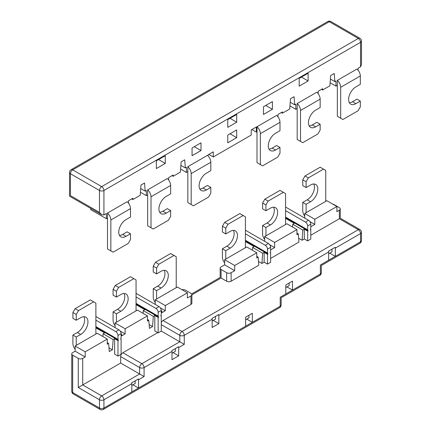 <?xml version="1.0" encoding="UTF-8"?>
<svg xmlns="http://www.w3.org/2000/svg" width="431" height="431" viewBox="0 0 431 431"><rect width="100%" height="100%" fill="white"/><g stroke="black" fill="none" stroke-linecap="round" stroke-linejoin="round"><path stroke-width="0.65" d="M236.7 122.199L236.7 114.468L227.773 119.624L227.773 127.355L236.7 122.199L230.003 118.336M236.7 137.661L236.7 129.93L227.773 135.081L227.773 142.812L236.7 137.661L230.003 133.793M165.288 163.43L165.288 155.699L156.361 160.849L156.361 168.58L165.288 163.43L158.597 159.562M200.997 150.543L200.997 142.812L192.07 147.968L192.07 155.699L200.997 150.543L194.3 146.68M308.111 80.974L308.111 73.243L299.184 78.394L299.184 86.125L308.111 80.974L301.414 77.106M272.403 109.318L272.403 101.587L263.476 106.737L263.476 114.468L272.403 109.318L265.711 105.45M191.175 173.607A6.314 3.642 -120 0 0 187.83 166.684L207.467 155.343A6.314 3.642 60 0 1 210.813 162.266L191.175 173.607L191.175 204.526L193.406 205.813L208.582 197.053L210.813 193.19L210.813 187.393L207.467 185.459L203.001 188.035A10.258 5.921 120 0 1 199.828 189.026M210.813 162.266L210.813 170.644L206.352 173.219A10.258 5.921 120 0 0 199.65 182.259A10.258 5.921 120 0 0 201.223 190.475A10.258 5.921 120 0 0 206.352 189.969L210.813 187.393M180.616 169.054L186.488 172.448L187.83 171.673L187.83 202.597L191.175 204.526M180.88 165.369L185.346 167.95L186.488 167.287L186.488 172.448M110.842 219.988A6.314 3.642 -120 0 0 107.491 213.065L127.129 201.724A6.314 3.642 60 0 1 130.48 208.647L110.842 219.988L110.842 250.907L113.073 252.194L128.244 243.434L130.48 239.571L130.48 233.774L126.014 236.35L122.668 234.416L127.129 231.84L130.48 233.774M130.48 208.647L130.48 217.025L126.014 219.6A10.258 5.921 120 0 0 119.317 228.64A10.258 5.921 120 0 0 120.885 236.856A10.258 5.921 120 0 0 126.014 236.35M110.842 250.907L107.491 248.978L107.491 213.065M119.495 235.407A10.258 5.921 120 0 0 122.668 234.416M151.006 196.795A6.314 3.642 -120 0 0 147.661 189.872L167.298 178.536A6.314 3.642 60 0 1 170.644 185.459L151.006 196.795L151.006 227.719L153.242 229.006L168.413 220.246L170.644 216.378L170.644 210.581L166.183 213.156L162.837 211.228L167.298 208.647L170.644 210.581M170.644 185.459L170.644 193.831L166.183 196.412A10.258 5.921 120 0 0 159.481 205.447A10.258 5.921 120 0 0 161.054 213.668A10.258 5.921 120 0 0 166.183 213.156M151.006 227.719L147.661 225.785L147.661 189.872M159.664 212.214A10.258 5.921 120 0 0 162.837 211.228M185.346 167.95L184.705 159.82L181.133 161.884L180.39 172.104L173.1 176.311L173.1 175.013L168.64 177.599L168.64 179.996M171.985 175.665L173.1 176.311M147.661 194.866L146.325 195.636L140.447 192.242M140.711 188.562L145.182 191.143L146.325 190.486L146.325 195.636M145.182 191.143L144.536 183.008L140.964 185.071L140.226 195.291L132.931 199.499L132.931 198.212L128.47 200.792L128.47 203.184M131.816 198.858L132.931 199.499M107.491 218.054L106.376 218.7L106.376 213.544L103.925 214.961L103.925 190.48L360.553 42.319L360.553 66.8L358.096 68.217L358.096 70.194M90.758 208.426L90.758 209.681L106.376 218.7M99.459 212.386L99.459 190.48L70.447 173.736L70.447 195.636C69.224 196.347 69.224 196.347 70.447 195.636L99.459 212.386L101.689 214.74L103.925 214.961M340.689 87.283A6.314 3.642 -120 0 0 337.344 80.36L356.981 69.025A6.314 3.642 60 0 1 360.327 75.948L340.689 87.283L340.689 118.207L342.92 119.495L358.096 110.735L360.327 106.866L360.327 101.069L355.866 103.65L352.515 101.716L356.981 99.141L360.327 101.069M360.327 75.948L360.327 84.32L355.866 86.9A10.258 5.921 120 0 0 349.164 95.935A10.258 5.921 120 0 0 350.737 104.157A10.258 5.921 120 0 0 355.866 103.65M340.689 118.207L337.344 116.273L337.344 80.36M349.342 102.702A10.258 5.921 120 0 0 352.515 101.716M337.344 85.354L336.002 86.125L330.124 82.73M330.394 79.051L334.86 81.631L336.002 80.974L336.002 86.125M257.005 126.746L276.643 115.406A6.314 3.642 60 0 1 279.994 122.329L260.356 133.664A6.314 3.642 -120 0 0 257.005 126.746L257.005 162.654L262.587 165.876L277.758 157.116L279.994 153.247L279.994 147.45L275.528 150.031L272.182 148.097L276.643 145.522L279.994 147.45M279.994 122.329L279.994 130.701L275.528 133.281A10.258 5.921 120 0 0 268.825 142.316A10.258 5.921 120 0 0 270.399 150.538A10.258 5.921 120 0 0 275.528 150.031M260.356 133.664L260.356 164.588M269.009 149.083A10.258 5.921 120 0 0 272.182 148.097M277.984 116.866L277.984 114.468L282.445 111.893M257.005 131.735L256.337 132.118L256.337 126.967L251.203 129.93L251.203 135.081L213.27 156.986L213.27 151.831L208.135 154.794L208.135 156M251.876 129.542L256.337 132.118M208.803 154.411L213.27 156.986M281.33 112.539L282.445 113.181L282.445 111.882M282.445 113.181L289.74 108.973L290.478 98.753L294.05 96.689L294.696 104.814L290.225 102.233M300.52 110.476A6.314 3.642 -120 0 0 297.174 103.553L316.812 92.218A6.314 3.642 60 0 1 320.158 99.135L300.52 110.476L300.52 141.395L302.756 142.683L317.927 133.922L320.158 130.06L320.158 124.263L315.697 126.838L312.351 124.904L316.812 122.329L320.158 124.263M320.158 99.135L320.158 107.513L315.697 110.088A10.258 5.921 120 0 0 308.995 119.128A10.258 5.921 120 0 0 310.568 127.344A10.258 5.921 120 0 0 315.697 126.838M300.52 141.395L297.174 139.466L297.174 103.553M309.178 125.895A10.258 5.921 120 0 0 312.351 124.904M318.153 93.672L318.153 91.27L322.614 88.694M297.174 108.542L295.833 109.318L289.961 105.924M294.696 104.814L295.833 104.151L295.833 109.318M321.488 89.341L322.614 89.993L322.614 88.689M322.614 89.993L329.904 85.78L330.647 75.56L334.219 73.502L334.86 81.631M330.884 21.55A3.157 3.157 0 0 0 327.732 21.55A3.157 1.821 -120 0 1 329.311 21.706L72.683 169.868L101.689 186.618A3.157 1.821 60 0 1 103.925 190.48A3.157 1.821 0 0 1 99.459 190.48A3.157 1.821 -60 0 1 101.689 186.618L358.317 38.456A3.157 1.821 -60 0 1 359.896 38.3L330.884 21.55A3.157 1.821 120 0 0 329.311 21.706L358.317 38.456A3.157 1.821 60 0 1 360.553 42.319A3.157 1.821 180 0 0 361.474 41.031L361.474 64.758L360.553 66.8M187.83 171.673L187.83 166.684M164.222 270.318A10.258 5.921 -60 0 1 157.703 286.125L161.049 288.059A10.258 5.921 -60 0 0 167.751 279.019A10.258 5.921 -60 0 0 166.177 270.803A10.258 5.921 -60 0 0 161.049 271.309L156.588 273.884L153.242 271.95L153.242 266.153L155.472 262.29L158.818 264.225L156.588 268.087L156.588 273.884M156.588 268.087L153.242 266.153M155.246 304.421L155.246 299.782L165.288 305.579L187.383 292.827L177.34 287.024L176.225 287.671L176.225 256.752L170.644 253.53L155.472 262.29M173.995 255.459L158.818 264.225M157.703 286.125L153.242 288.7L153.242 297.078A6.314 3.642 -120 0 0 155.246 302.54M153.242 288.7L156.588 290.634L161.049 288.059M258.492 261.472L261.919 263.449L264.149 262.161L267.495 264.095L270.62 262.29L270.62 252.496L270.172 252.755L270.62 251.208L270.62 247.346L267.495 249.15L267.495 253.013L267.942 254.042L267.495 254.301L267.495 264.095M261.919 263.449L262.657 253.229L264.149 252.372L264.149 262.161M264.149 252.372L267.495 254.301M245.401 233.817L265.264 245.282A3.157 1.821 -120 0 1 267.495 249.15M245.401 230.208L268.389 243.477A3.157 1.821 60 0 1 270.62 247.346M245.401 240.261L267.495 253.013M245.401 241.031L267.942 254.042M270.302 252.313L270.62 252.496M273.572 207.192A10.258 5.921 -60 0 1 267.048 222.994L262.587 225.569L265.932 227.503L265.932 235.881L264.596 236.651L274.639 242.448L296.954 229.567L286.911 223.77L285.57 224.54L285.57 193.621L283.339 192.328L268.163 201.094L265.932 204.957L265.932 210.754L270.399 208.178A10.258 5.921 -60 0 1 275.522 207.672A10.258 5.921 -60 0 1 277.095 215.888A10.258 5.921 -60 0 1 270.399 224.928L265.932 227.503M265.932 204.957L262.587 203.023L262.587 208.825L265.932 210.754M268.163 201.094L264.817 199.16L262.587 203.023M283.339 192.328L279.994 190.4L264.817 199.16M262.587 225.569L262.587 233.947A6.314 3.642 -120 0 0 264.596 239.41M285.57 224.54L265.932 235.881M296.954 233.144L298.317 233.931L298.958 242.06L270.62 258.428M296.954 229.567L296.954 234.717L298.317 233.931M274.639 242.448L274.639 247.604L269.725 244.77M270.62 249.921L274.639 247.604M264.596 241.29L264.596 236.651M245.401 241.549L254.107 246.57L252.614 247.432L262.657 253.229M252.415 250.233L252.614 247.432M234.69 265.512L256.784 252.755L246.742 246.958L245.401 247.733L245.401 216.809L243.17 215.522L227.999 224.282L225.763 228.15L225.763 233.947L230.229 231.366A10.258 5.921 120 0 1 235.358 230.86A10.258 5.921 120 0 1 236.926 239.081A10.258 5.921 120 0 1 230.229 248.116L225.763 250.697L225.763 259.069L224.648 259.715L224.648 264.866L234.69 270.663L234.69 265.512L224.648 259.715M224.648 264.866L221.081 266.929A3.157 1.821 0 0 0 220.155 268.217A3.157 1.821 0 0 0 221.081 269.504L226.658 272.726A3.157 1.821 180 0 0 231.118 272.726L234.69 270.663M231.118 272.726L231.118 281.227L258.794 265.254L258.147 257.124L256.784 257.91L256.784 252.755M231.118 281.227A3.157 1.821 180 0 1 226.658 281.227L221.081 278.006C219.853 277.3 219.853 277.3 221.081 278.006L221.081 269.504M181.99 289.713A3.157 1.821 180 0 1 185.373 290.117L190.955 293.339A3.157 1.821 0 0 1 191.876 294.626A3.157 1.821 0 0 1 190.955 295.919L187.383 297.977L187.383 292.827M191.876 294.626L191.876 303.133A3.157 1.821 180 0 1 190.955 304.421L190.955 295.919M95.887 320.136L115.75 331.606A3.157 1.821 -120 0 1 117.981 335.469L117.981 339.337L118.428 340.366L117.981 340.625L117.981 356.081L121.106 354.282L121.106 338.82L120.658 339.078L121.106 337.532L121.106 333.664L117.981 335.469M95.887 316.532L118.875 329.801A3.157 1.821 60 0 1 121.106 333.664M95.887 326.579L117.981 339.337M95.887 327.355L118.428 340.366M102.901 336.552L103.101 333.75L113.143 339.553L114.635 338.691L114.635 354.153L117.981 356.081M114.635 338.691L117.981 340.625M120.788 338.637L121.106 338.82M136.056 296.948L155.92 308.413A3.157 1.821 -120 0 1 158.15 312.281L158.15 316.144L158.597 317.173L158.15 317.431L158.15 332.894L161.275 331.089L161.275 315.627L160.828 315.885L161.275 314.339L161.275 310.476L158.15 312.281M136.056 293.339L159.044 306.608A3.157 1.821 60 0 1 161.275 310.476M136.056 303.392L158.15 316.144M136.056 304.162L158.597 317.173M143.065 313.364L143.27 310.562L153.312 316.359L154.804 315.497L154.804 330.96L158.15 332.894M154.804 315.497L158.15 317.431M160.957 315.444L161.275 315.627M165.288 305.579L165.288 310.735L160.38 307.901M161.275 310.988L161.943 311.376L161.943 312.664L165.288 310.735M161.275 311.764L161.943 311.376M136.056 304.679L144.762 309.7L143.27 310.562M149.148 324.602L152.569 326.579L153.312 316.359M147.44 319.463L148.803 320.255L149.444 328.384L152.569 326.579M124.058 293.511A10.258 5.921 -60 0 1 117.534 309.318L113.073 311.893L116.418 313.827L116.418 322.199L115.082 322.97L125.125 328.772L147.44 315.885L147.44 321.041L148.803 320.255M147.44 315.885L137.397 310.088L136.056 310.864L136.056 279.94L133.825 278.652L118.649 287.412L116.418 291.281L116.418 297.078L120.885 294.497A10.258 5.921 -60 0 1 126.008 293.99A10.258 5.921 -60 0 1 127.581 302.212A10.258 5.921 -60 0 1 120.885 311.247L116.418 313.827M116.418 291.281L113.073 289.346L113.073 295.143L116.418 297.078M118.649 287.412L115.303 285.478L113.073 289.346M133.825 278.652L130.48 276.718L115.303 285.478M113.073 311.893L113.073 320.265A6.314 3.642 -120 0 0 115.082 325.728M136.056 310.864L116.418 322.199M115.082 327.608L115.082 322.97M125.125 328.772L125.125 333.923L120.211 331.089M121.106 334.181L121.774 334.569L121.774 335.857L125.125 333.923M121.106 334.952L121.774 334.569M95.887 327.867L104.593 332.894L103.101 333.75M108.978 347.795L112.405 349.773L113.143 339.553M107.271 342.656L108.634 343.442L109.28 351.572L112.405 349.773M83.889 316.704A10.258 5.921 120 0 1 77.37 332.506L72.904 335.081L76.249 337.015L76.249 345.387L75.134 346.034L85.176 351.831L107.271 339.078L107.271 344.229L108.634 343.442M107.271 339.078L97.228 333.282L95.887 334.052L95.887 303.133L93.656 301.84L78.485 310.606L76.249 314.468L76.249 320.265L80.716 317.69A10.258 5.921 120 0 1 85.844 317.184A10.258 5.921 120 0 1 87.418 325.4A10.258 5.921 120 0 1 80.716 334.44L76.249 337.015M76.249 314.468L72.904 312.534L72.904 318.331L76.249 320.265M78.485 310.606L75.134 308.671L72.904 312.534M93.656 301.84L90.311 299.911L75.134 308.671M72.904 335.081L72.904 343.459A6.314 3.642 -120 0 0 75.134 349.207M95.887 334.052L76.249 345.387M75.134 346.034L75.134 351.19L85.176 356.987L85.176 351.831M285.796 293.985L292.487 290.117L292.487 281.098L285.796 284.966L285.796 293.985L280.215 297.207C281.443 297.913 281.443 297.913 280.215 297.207L280.215 306.225A3.157 1.821 60 0 1 279.563 307.669A3.157 3.157 0 0 0 281.141 304.938A3.157 1.821 0 0 1 280.215 306.225L252.318 322.329L252.318 313.31L245.627 317.173L245.627 326.192L252.318 322.329L246.742 319.107L245.627 319.754L248.973 317.819L248.973 315.244M135.167 380.832L135.167 383.525L131.816 385.459L132.931 384.813L138.513 388.035L138.513 379.792A3.157 1.821 -120 0 0 138.41 378.957L131.714 382.825A3.157 1.821 -120 0 1 131.816 383.655L131.816 391.903L245.627 326.192M131.816 383.655L103.925 399.758A3.157 1.821 180 0 1 99.459 399.758L78.259 387.517L78.259 358.403L72.683 355.182A3.157 1.821 180 0 1 71.756 353.894A3.157 1.821 180 0 1 72.683 352.606L75.134 351.19M285.57 210.624L305.434 222.094A3.157 1.821 -120 0 1 307.664 225.957L307.664 229.825L308.111 230.854L307.664 231.113L307.664 240.902L310.789 239.097L310.789 229.308L310.342 229.567L310.789 228.021L310.789 224.152L307.664 225.957M285.57 207.02L308.553 220.289A3.157 1.821 60 0 1 310.789 224.152M285.57 218.355L294.276 223.382L292.784 224.244L302.826 230.041L304.313 229.179L307.664 231.113M304.313 229.179L304.313 238.973L307.664 240.902M298.661 238.284L302.083 240.261L304.313 238.973M302.083 240.261L302.826 230.041M292.579 227.04L292.784 224.244M285.57 217.844L308.111 230.854M285.57 217.068L307.664 229.825M310.465 229.125L310.789 229.308M310.789 226.733L314.802 224.411L314.802 219.26L304.76 213.458L304.76 218.097M314.802 224.411L309.894 221.577M310.789 235.234L339.353 218.743C340.576 218.032 340.576 218.032 339.353 218.743L358.317 229.696L182.027 331.477A3.157 1.821 120 0 0 179.797 335.34L179.797 341.783L161.275 331.089M332.576 204.008A3.157 1.821 0 0 1 333.772 204.445L339.353 207.661A3.157 1.821 180 0 1 340.274 208.954A3.157 1.821 180 0 1 339.353 210.242L336.897 211.659L336.897 206.503L326.854 200.706L304.76 213.458M314.802 219.26L336.897 206.503M171.985 351.448L171.985 359.691L178.682 355.828L178.682 347.58A3.157 1.821 -120 0 0 178.574 346.75L171.883 350.613A3.157 1.821 -120 0 1 171.985 351.448L144.089 367.551L144.089 376.57L120.658 363.042L120.658 356.599A3.157 1.821 -60 0 1 122.889 352.736L157.703 332.635M175.331 348.62L175.331 351.319L171.985 353.248L173.1 352.606L178.682 355.828M361.474 240.52A3.157 1.821 180 0 1 360.553 241.807A3.157 1.821 -120 0 1 359.896 243.251A3.157 3.157 0 0 0 361.474 240.52L361.474 232.271A3.157 1.821 180 0 1 360.553 233.559L335.334 248.116A3.157 1.821 -120 0 0 335.232 247.286L328.535 251.149A3.157 1.821 -120 0 1 328.637 251.984L218.846 315.373A3.157 1.821 -120 0 0 218.743 314.538L212.052 318.401A3.157 1.821 -120 0 1 212.154 319.236L184.258 335.34L184.258 344.358L179.797 341.783L141.858 363.683A3.157 1.821 120 0 0 139.628 367.551L139.628 373.989L101.689 395.895L82.725 384.942L120.658 363.042M161.275 322.587A3.157 1.821 -60 0 1 163.058 320.524L190.955 304.421M212.154 319.236L212.154 327.485L218.846 323.616L213.27 320.395L212.154 321.041L215.5 319.107L215.5 316.413M218.846 315.373L218.846 323.616M331.989 249.161L331.989 251.855L328.637 253.789L329.753 253.142L335.334 256.364L320.384 264.995C321.612 265.706 321.612 265.706 320.384 264.995L320.384 274.014A3.157 1.821 0 0 0 321.305 272.726L321.305 265.528L359.896 243.251M328.637 251.984L328.637 260.227M335.334 248.116L335.334 256.364L360.553 241.807L360.553 233.559A3.157 1.821 -120 0 0 358.317 229.696A3.157 1.821 120 0 1 359.896 229.54L340.274 218.21L340.274 208.954M289.142 283.032L289.142 285.608L285.796 287.542L286.911 286.901L292.487 290.117L320.384 274.014A3.157 1.821 60 0 1 319.727 275.457A3.157 3.157 0 0 0 321.305 272.726M78.259 387.517L82.725 384.942L82.725 358.403L85.176 356.987M78.259 358.403A3.157 1.821 0 0 0 82.725 358.403M256.784 256.332L258.147 257.124M233.403 230.38A10.258 5.921 120 0 1 226.878 246.187L222.418 248.762L225.763 250.697M225.763 228.15L222.418 226.216L222.418 232.013L225.763 233.947M227.999 224.282L224.648 222.348L222.418 226.216M243.17 215.522L239.825 213.587L224.648 222.348M222.418 248.762L222.418 257.135A6.314 3.642 -120 0 0 224.648 262.888M245.401 247.733L225.763 259.069M176.225 287.671L155.246 299.782M156.588 290.634L156.588 299.006M325.739 201.352L325.739 170.428L323.509 169.141L308.332 177.901L306.102 181.769L306.102 187.566L310.562 184.985A10.258 5.921 -60 0 1 315.691 184.479A10.258 5.921 -60 0 1 317.264 192.7A10.258 5.921 -60 0 1 310.562 201.735L306.102 204.316L306.102 212.688M323.509 169.141L320.158 167.206L304.986 175.967L308.332 177.901M306.102 181.769L302.756 179.835L304.986 175.967M302.756 179.835L302.756 185.632L306.102 187.566M313.736 183.999A10.258 5.921 -60 0 1 307.217 199.806L302.756 202.381L306.102 204.316M302.756 202.381L302.756 210.754A6.314 3.642 -120 0 0 304.76 216.217M206.352 189.969L203.001 188.035M69.526 172.443A3.157 1.821 180 0 0 70.447 173.736A3.157 1.821 120 0 1 72.683 169.868A3.157 1.821 -120 0 0 71.104 169.712A3.157 3.157 0 0 0 69.526 172.443L69.526 196.17L101.689 214.74M268.389 243.477L265.264 245.282M267.048 222.994L270.399 224.928M226.658 272.726L226.658 281.227M118.875 329.801L115.75 331.606M159.044 306.608L155.92 308.413M117.534 309.318L120.885 311.247M77.37 332.506L80.716 334.44M72.683 355.182L72.683 392.544A3.157 1.821 180 0 1 71.756 391.256A3.157 3.157 0 0 0 73.335 393.988L100.116 409.45A3.157 3.157 0 0 0 103.268 409.45L279.563 307.669M308.553 220.289L305.434 222.094M339.353 210.242L339.353 218.743M122.889 352.736L141.858 363.683A3.157 1.821 -120 0 1 144.089 367.551A3.157 1.821 180 0 1 139.628 367.551L120.658 356.599M184.258 344.358L178.682 347.58M163.058 320.524L182.027 331.477A3.157 1.821 -120 0 1 184.258 335.34A3.157 1.821 180 0 1 179.797 335.34L161.275 324.645M100.116 409.45A3.157 1.821 120 0 1 99.459 408.006L99.459 399.758A3.157 1.821 -60 0 1 101.689 395.895A3.157 1.821 -120 0 1 103.925 399.758L103.925 408.006A3.157 1.821 180 0 1 99.459 408.006L72.683 392.544A3.157 1.821 120 0 0 73.335 393.988M131.816 391.903L103.925 408.006A3.157 1.821 60 0 1 103.268 409.45M144.089 376.57L138.513 379.792M191.876 294.869L221.081 278.006M226.878 246.187L230.229 248.116M307.217 199.806L310.562 201.735M361.474 41.031A3.157 3.157 0 0 0 359.896 38.3M327.732 21.55L71.104 169.712M71.756 353.894L71.756 391.256M361.474 232.271A3.157 3.157 0 0 0 359.896 229.54M281.141 304.938L281.141 297.74L319.727 275.457M191.639 293.937L220.155 277.472L220.155 268.217"/></g></svg>
